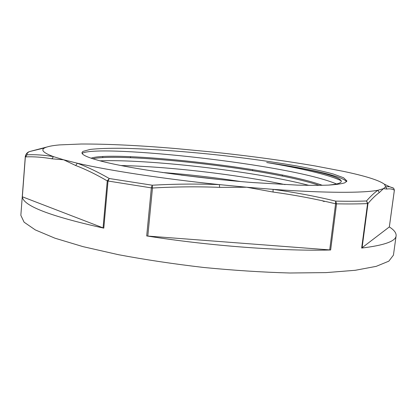 <?xml version="1.0" encoding="UTF-8"?>
<svg xmlns="http://www.w3.org/2000/svg" width="417" height="417" viewBox="0 0 417 417"><rect width="100%" height="100%" fill="white"/><g stroke="black" fill="none" stroke-linecap="round" stroke-linejoin="round"><path stroke-width="0.63" d="M92.824 158.757C119.47 152.518 266.119 167.525 319.276 185.383M181.181 175.093L221.474 179.737M91.094 158.189C110.818 150.553 270.742 166.664 322.377 185.325M162.281 172.497C187.864 174.389 214.02 177.413 240.755 181.557M322.096 200.676L324.176 201.573M82.191 153.503L82.78 152.997C102.217 144.428 291.963 164.194 337.457 184.382M120.883 165.533C165.846 166.425 234.797 174.061 285.092 184.616M82.769 153.003L82.331 153.711M328.205 185.122C338.422 184.199 342.659 182.62 340.908 180.384C337.056 175.328 305.254 168.27 266.698 162.526C308.606 168.63 343.457 176.344 346.548 181.755M308.997 185.377C251.534 170.475 146.059 159.106 99.991 160.826M341.127 180.754C329.44 174.827 300.433 168.176 266.698 162.526M100.773 161.03C87.945 157.621 81.675 154.837 81.967 152.674L82.915 151.413L90.202 149.411C98.261 148.551 108.879 148.171 122.056 148.275C150 148.853 185.972 151.496 221.99 155.432C249.382 158.549 274.527 162.104 297.42 166.091C311.655 168.755 323.623 171.397 333.334 174.025L343.54 177.741L346.939 180.994L344.812 182.808C341.554 183.829 336.217 184.59 328.799 185.091C320.183 185.419 309.654 185.424 297.201 185.106L252.983 182.568C195.088 178.09 128.957 168.51 100.773 161.03M147.811 236.064L330.645 249.976C283.117 251.362 208.714 245.879 146.701 235.933L147.811 236.064L152.471 188.01C175.135 186.712 197.507 186.493 219.587 187.363L219.462 184.622C163.162 178.851 108.264 170.402 77.374 163.229L75.649 165.497C85.678 169.307 96.218 174.442 107.263 180.9L109.259 178.512C98.115 172.096 87.487 167.003 77.374 163.229L63.676 159.794L53.475 156.625C44.186 155.046 35.382 154.436 27.053 154.796L25.583 156.875C33.892 156.552 42.67 157.193 51.911 158.804L53.475 156.625C43.451 152.898 40.517 149.99 44.676 147.899C47.356 146.539 52.344 145.538 59.636 144.902L81.138 144.016C107.622 143.928 139.242 145.444 176.005 148.572L211.555 151.939C248.803 155.838 283.357 160.514 315.221 165.971L343.389 171.351C365.282 175.953 378.954 180.238 384.401 184.205L386.846 189.047C389.64 188.578 392.147 188.943 394.367 190.142L393.7 188.302L393.221 187.984L389.666 186.753L385.652 186.769L383.432 188.672L377.943 190.241C374.508 192.618 370.687 196.198 366.475 200.984L367.966 203.543L367.565 203.6L361.659 248.063L389.327 226.942M393.674 188.286L393.221 187.984M22.554 196.866L103.802 228.146C50.066 216.215 22.909 205.737 22.341 196.715L25.364 156.766L27.053 154.796C26.803 153.576 27.611 152.502 29.487 151.574L46.657 147.076M51.911 158.804L63.676 159.794L75.649 165.497M103.802 228.146L108.019 181.067L109.259 178.512L152.215 185.211L152.471 188.01L151.355 187.885L146.701 235.933M330.645 249.976L336.535 203.85C348.476 204.043 358.823 203.96 367.565 203.6L366.475 200.984C357.796 201.302 347.533 201.348 335.685 201.124C315.356 196.225 294.485 192.3 273.083 189.349L273.078 192.044C294.438 194.979 315.273 198.899 335.586 203.793L335.685 201.124L336.535 203.85L335.586 203.793L329.701 249.95M362.065 247.953L367.966 203.543C372.094 198.695 375.853 195.062 379.235 192.633L377.943 190.241C363.838 193.087 325.536 193.149 273.083 189.349L246.76 187.238L273.078 192.044M219.587 187.363L246.76 187.238L219.462 184.622C197.324 183.735 174.911 183.933 152.215 185.211L151.355 187.885L107.263 180.9L103.056 227.937M389.348 226.942C394.133 230.022 396.385 232.983 396.108 235.824C395.712 241.255 384.229 245.337 361.659 248.063M396.108 235.824L393.439 255.136L388.821 261.167L376.228 266.348L355.258 270.289L326.12 272.609L289.805 272.999C262.548 272.244 233.848 270.404 203.699 267.474C173.613 263.966 145.173 259.702 118.371 254.678L82.957 246.624L54.966 238.201L35.304 229.913L24.092 222.188L20.85 215.318L25.328 156.193L22.341 196.715M282.246 176.052L282.366 175.036M130.438 157.699L130.531 156.662M252.655 169.641L252.54 170.642M102.77 156.5L102.671 157.595M379.235 192.633L383.432 188.672L386.846 189.047M394.373 190.089L389.316 227.02M384.401 184.205L389.666 186.748M25.328 156.193C25.974 153.831 27.36 152.294 29.487 151.574L44.676 147.899M389.666 186.753L393.7 188.302L394.388 190.121L389.342 226.984"/></g></svg>
